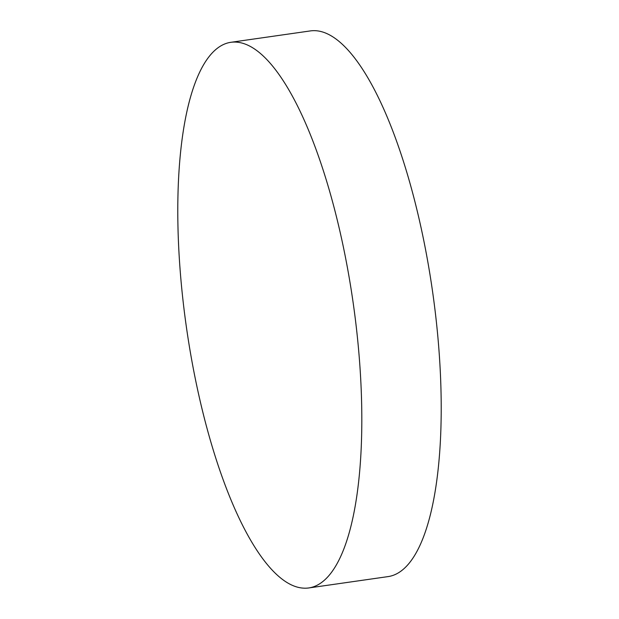 <?xml version="1.0" encoding="UTF-8"?>
<svg xmlns="http://www.w3.org/2000/svg" width="619" height="619" viewBox="0 0 619 619"><rect width="100%" height="100%" fill="white"/><g stroke="black" fill="none" stroke-linecap="round" stroke-linejoin="round"><path stroke-width="0.93" d="M355.948 324.155A275.594 84.246 -98.1 0 0 237.255 42.208A275.594 84.246 -98.1 0 0 230.748 42.316A275.594 84.246 -98.1 0 0 183.657 306.103A275.594 84.246 -98.1 0 0 302.351 588.05A275.594 84.246 -98.1 0 0 308.858 587.942A275.594 84.246 -98.1 0 0 355.948 324.155M308.858 587.942L388.252 576.575A275.594 84.246 -98.1 0 0 435.343 312.788A275.594 84.246 -98.1 0 0 310.142 30.95L230.748 42.316"/></g></svg>
